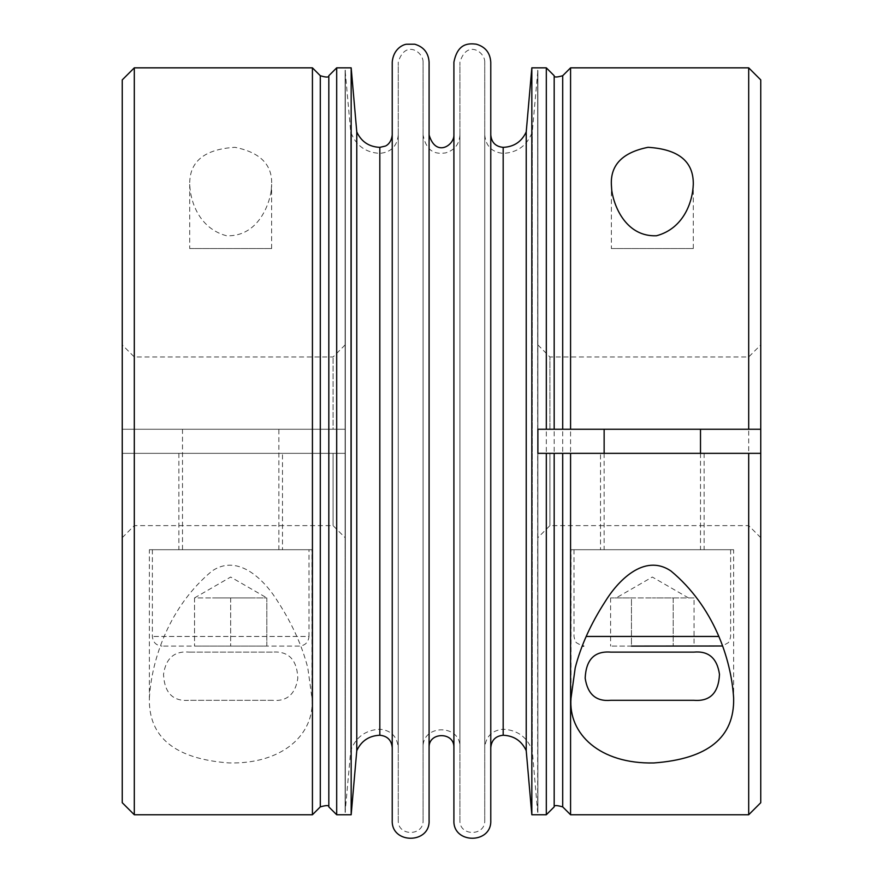 <?xml version="1.0" encoding="UTF-8"?>
<svg xmlns="http://www.w3.org/2000/svg" width="883" height="883" viewBox="0 0 883 883"><rect width="100%" height="100%" fill="white"/><g stroke="black" fill="none" stroke-linecap="round" stroke-linejoin="round"><path stroke-width="0.66" stroke-dasharray="4.42 3.31" d="M570.573 429.248L748.696 429.248L549.921 429.248L549.921 356.975L549.921 429.248L537.879 429.248L537.879 453.343L549.921 453.343L549.921 525.628L549.921 453.343L760.749 453.343L537.879 453.343L537.879 429.248L546.312 429.248M490.771 747.658L490.771 134.944L490.771 747.658M748.696 67.848L748.696 814.755M570.573 814.755L570.573 67.848M554.182 429.248L562.703 429.248M700.506 429.248L604.138 429.248L700.506 429.248M611.367 248.542L693.287 248.542L611.367 248.542L611.367 184.966M760.749 802.713L760.749 79.889M134.304 814.755L134.304 453.343L134.304 525.628L134.304 453.343L122.251 453.343L134.304 453.343L122.251 453.343L122.251 537.67L122.251 453.343L345.121 453.343L345.121 537.67L345.121 453.343L333.079 453.343L333.079 525.628L333.079 453.343L345.121 453.343L345.121 812.349L345.121 70.254L345.121 453.343L345.121 429.248L134.304 429.248L134.304 67.848M652.327 549.723L574.016 549.723L652.327 549.723M733.641 549.723L571.003 549.723L733.641 549.723L733.641 698.199M693.85 652.118L610.727 652.118M610.727 700.307L693.917 700.307M760.749 453.343L760.749 537.67L760.749 453.343M546.312 453.343L537.879 453.343L537.879 812.349L537.879 70.254L537.879 429.248L537.879 344.922L537.879 429.248L760.749 429.248L760.749 344.922L760.749 429.248L748.696 429.248L748.696 356.975L748.696 429.248M248.752 597.912L266.821 597.912L266.821 646.102L194.536 646.102L266.821 646.102L266.821 597.912L212.604 597.912L248.752 597.912M453.906 62.185L453.906 820.417M490.771 62.185L490.771 820.417M600.517 453.343L704.126 453.343L600.517 453.343L600.517 549.723M531.831 67.848L531.831 814.755M526.224 131.931L526.224 750.671M459.933 820.417L459.933 62.185L459.933 820.417C459.16 836.422 485.518 836.422 484.745 820.417L484.745 62.185L484.745 820.417M537.879 812.349L537.67 70.254L537.67 812.349L532.272 750.671L532.272 131.931L532.272 750.671C527.25 737.173 517.548 730.031 503.178 729.226L503.178 153.377L503.178 729.226C491.986 730.318 485.838 736.455 484.745 747.658L484.745 134.944L484.745 747.658M212.604 597.912L230.673 597.912L194.536 597.912L194.536 646.102L194.536 597.912L212.604 597.912M356.776 131.931L356.776 750.671M230.673 597.912L230.673 646.102L230.673 597.912M189.15 652.118L272.273 652.118C288.454 650.859 296.975 659.546 297.825 678.177C295.397 694.292 286.876 701.665 272.273 700.307L189.083 700.307C172.925 701.577 164.404 692.912 163.521 674.336C165.883 658.199 174.404 650.793 189.083 652.118L189.15 652.118M278.862 429.248L182.494 429.248L278.862 429.248L278.862 549.723L182.494 549.723L278.862 549.723M149.359 549.723L311.997 549.723L149.359 549.723L149.359 698.199C148.476 737.404 175.088 758.994 229.205 762.956C282.99 764.115 314.856 734.104 311.997 698.199L307.792 667.868C302.152 645.859 292.185 623.795 277.891 601.687C265.772 581.809 239.105 552.67 212.03 571.014C169.624 606.191 151.666 658.718 149.359 698.199M230.673 549.723L308.984 549.723L230.673 549.723M134.304 453.343L333.079 453.343L134.304 453.343L312.427 453.343L312.427 814.755M299.348 646.102L162.008 646.102L299.348 646.102C305.198 645.528 308.41 642.316 308.984 636.455L152.373 636.455L308.984 636.455L308.984 549.723M351.169 67.848L351.169 814.755M312.427 429.248L122.251 429.248L345.121 429.248L312.427 429.248L312.427 67.848M271.258 190.419L271.644 184.404C272.439 164.735 260.198 152.373 234.944 147.318C204.381 149.205 189.304 161.567 189.713 184.404C190.386 202.461 199.69 228.598 226.523 235.761C255.971 236.953 268.708 207.969 271.258 190.419M194.536 597.912L230.673 577.04L266.821 597.912M631.455 646.102L673.188 646.102L673.188 597.912L652.327 597.912L683.619 597.912L652.327 597.912L673.188 597.912L673.188 646.102L631.455 646.102L631.455 597.912L652.327 597.912L610.595 597.912L631.455 597.912L631.455 646.102L610.595 646.102L720.992 646.102M610.595 597.912L610.595 646.102M122.251 79.889L122.251 429.248L333.079 429.248L333.079 356.975L333.079 429.248L345.121 429.248L345.121 453.343L336.688 453.343L336.688 814.755M398.255 820.417L398.255 62.185L398.255 820.417C397.482 836.422 423.84 836.422 423.067 820.417L423.067 62.185L423.067 820.417M546.312 814.755L546.312 67.848M134.304 429.248L134.304 356.975L134.304 429.248L122.251 429.248L122.251 344.922L122.251 802.713M312.427 453.343L336.688 453.343M345.121 429.248L345.121 344.922L345.121 429.248M398.255 747.658L398.255 134.944L398.255 747.658C397.162 736.455 391.014 730.318 379.822 729.226L379.822 153.377L379.822 729.226C365.452 730.031 355.761 737.184 350.728 750.671L345.121 812.349M189.713 248.542L271.633 248.542L189.713 248.542L189.713 184.404M336.688 67.848L336.688 429.248M429.094 62.185L429.094 820.417M429.094 134.944L429.094 747.658M453.906 747.658L453.906 134.944L453.906 747.658M392.229 747.658L392.229 134.944L392.229 747.658M621.025 597.912L616.179 597.912L621.025 597.912M673.188 646.102L694.049 646.102L673.188 646.102M694.049 597.912L683.619 597.912L694.049 597.912L694.049 646.102M423.067 747.658L423.067 134.944L423.067 747.658C421.931 723.872 461.069 723.872 459.933 747.658L459.933 134.944L459.933 747.658M282.483 453.343L178.874 453.343L282.483 453.343L282.483 549.723M748.696 453.343L748.696 525.628L748.696 453.343L549.921 453.343M537.879 453.343L537.879 537.67L537.879 453.343M345.33 812.349L345.33 70.254L345.33 812.349M392.229 62.185L392.229 820.417M350.728 750.671L350.728 131.931L350.728 750.671M503.178 735.241L503.178 147.351M562.703 806.885L562.703 75.717M379.822 735.241L379.822 147.351M586.213 636.455L718.431 636.455M554.182 806.885L554.182 75.717M328.818 453.343L328.818 806.885M328.818 75.717L328.818 429.248M320.297 453.343L320.297 806.885M320.297 75.717L320.297 429.248M693.287 248.542L693.287 184.404M122.251 537.67L134.304 525.628L333.079 525.628L345.121 537.67M571.003 698.199L571.003 549.723M704.126 453.343L704.126 549.723M484.745 62.185C485.264 52.075 466.82 39.216 459.933 62.185M484.745 134.944C485.838 146.137 491.986 152.284 503.178 153.377C517.548 152.571 527.25 145.43 532.272 131.931L537.879 70.254M272.273 652.118L189.083 652.118M272.273 700.307L189.083 700.307M182.494 429.248L182.494 549.723M311.997 698.199L311.997 549.723M537.879 344.922L549.921 356.975L748.696 356.975L760.749 344.922M574.016 549.723L574.016 636.455L574.899 640.495L576.279 642.658L582.272 646.003M730.627 549.723L730.627 636.455L729.744 640.495L728.365 642.658L722.371 646.003M152.373 549.723L152.373 636.455C152.947 642.316 156.159 645.528 162.008 646.102M423.067 62.185C423.575 52.075 405.142 39.216 398.255 62.185M345.121 344.922L333.079 356.975L134.304 356.975L122.251 344.922M271.633 248.542L271.633 184.404M459.933 134.944C459.292 144.393 454.425 150.397 445.308 152.98C438.211 153.752 426.964 154.481 423.067 134.944M178.874 453.343L178.874 549.723M760.749 537.67L748.696 525.628L549.921 525.628L537.879 537.67M398.255 134.944C397.162 146.137 391.014 152.284 379.822 153.377C365.452 152.56 355.75 145.419 350.728 131.931L345.121 70.254M688.464 597.912L652.327 577.04L616.179 597.912M604.138 453.343L604.138 549.723M700.506 453.343L700.506 549.723"/><path stroke-width="1.32" d="M490.771 747.658C491.511 740.12 495.639 735.981 503.178 735.241C513.972 735.738 521.654 740.881 526.224 750.671L531.831 814.755L531.831 67.848L526.224 131.931C521.654 141.722 513.972 146.854 503.178 147.351L503.178 735.241M570.573 429.248L748.696 429.248L748.696 67.848L570.573 67.848L570.573 429.248L562.703 429.248L570.573 429.248M748.696 814.755L748.696 453.343L570.573 453.343L570.573 814.755L748.696 814.755L760.749 802.713L760.749 429.248L748.696 429.248L760.749 429.248L760.749 79.889L748.696 67.848M611.742 190.419L611.356 184.404C610.561 164.735 622.802 152.373 648.056 147.318C678.619 149.205 693.696 161.567 693.287 184.404C692.614 202.461 683.31 228.598 656.477 235.761C627.029 236.953 614.292 207.969 611.742 190.419M575.208 667.868C580.848 645.859 590.815 623.795 605.109 601.687C617.228 581.809 643.895 552.67 670.97 571.014C713.376 606.191 731.334 658.718 733.641 698.199C734.524 737.404 707.912 758.994 653.795 762.956C600.01 764.115 568.144 734.104 571.003 698.199L575.208 667.868M570.573 453.343L537.879 453.343L537.879 429.248L562.703 429.248L562.703 75.717L570.573 67.848M554.182 75.717L546.312 67.848L546.312 429.248L554.182 429.248L554.182 75.717C553.884 77.428 556.72 77.428 562.703 75.717M748.696 453.343L760.749 453.343L748.696 453.343M693.917 652.118L610.727 652.118C594.546 650.859 586.025 659.546 585.175 678.177C587.603 694.292 596.124 701.665 610.727 700.307L693.917 700.307C710.075 701.577 718.596 692.912 719.479 674.336C717.117 658.199 708.596 650.793 693.917 652.118L693.85 652.118M453.906 820.417L453.906 62.185C457.714 42.781 468.906 43.366 476.169 44.15C485.275 46.733 490.142 52.737 490.771 62.185L490.771 820.417C491.908 844.192 452.769 844.192 453.906 820.417M526.224 750.671L526.224 131.931M379.822 735.241L379.822 147.351C369.028 146.854 361.346 141.722 356.776 131.931L356.776 750.671C361.346 740.881 369.028 735.738 379.822 735.241C387.361 735.981 391.489 740.12 392.229 747.658M351.169 814.755L351.169 67.848L336.688 67.848L336.688 814.755L351.169 814.755L356.776 750.671M134.304 67.848L134.304 814.755L312.427 814.755L312.427 67.848L134.304 67.848L122.251 79.889L122.251 802.713L134.304 814.755M722.371 646.003L631.455 646.102M549.921 453.343L546.312 453.343L546.312 814.755L531.831 814.755M429.094 820.417L429.094 62.185C428.487 52.87 423.708 46.876 414.767 44.216L406.445 44.238C402.913 44.603 393.321 48.962 392.229 62.185L392.229 820.417C391.092 844.192 430.231 844.192 429.094 820.417M453.906 747.658C454.679 731.643 428.321 731.643 429.094 747.658L429.094 134.944C435.948 157.891 454.425 145.066 453.906 134.944M562.703 453.343L562.703 806.885L570.573 814.755M718.431 636.455L586.213 636.455M554.182 453.343L554.182 806.885C553.884 805.164 556.72 805.164 562.703 806.885M320.297 75.717L320.297 806.885C326.28 805.164 329.116 805.164 328.818 806.885L328.818 75.717C328.94 77.505 326.103 77.505 320.297 75.717L312.427 67.848M503.178 147.351C495.639 146.622 491.511 142.483 490.771 134.944M611.367 184.966L611.367 184.404M356.776 131.931L351.169 67.848M546.312 67.848L531.831 67.848M554.182 806.885L546.312 814.755M320.297 806.885L312.427 814.755M379.822 147.351L385.275 146.092C385.275 146.17 391.246 143.995 392.229 134.944M582.272 646.003L583.652 646.102M328.818 806.885L336.688 814.755M328.818 75.717L336.688 67.848M604.138 429.248L604.138 453.343M700.506 429.248L700.506 453.343"/></g></svg>
